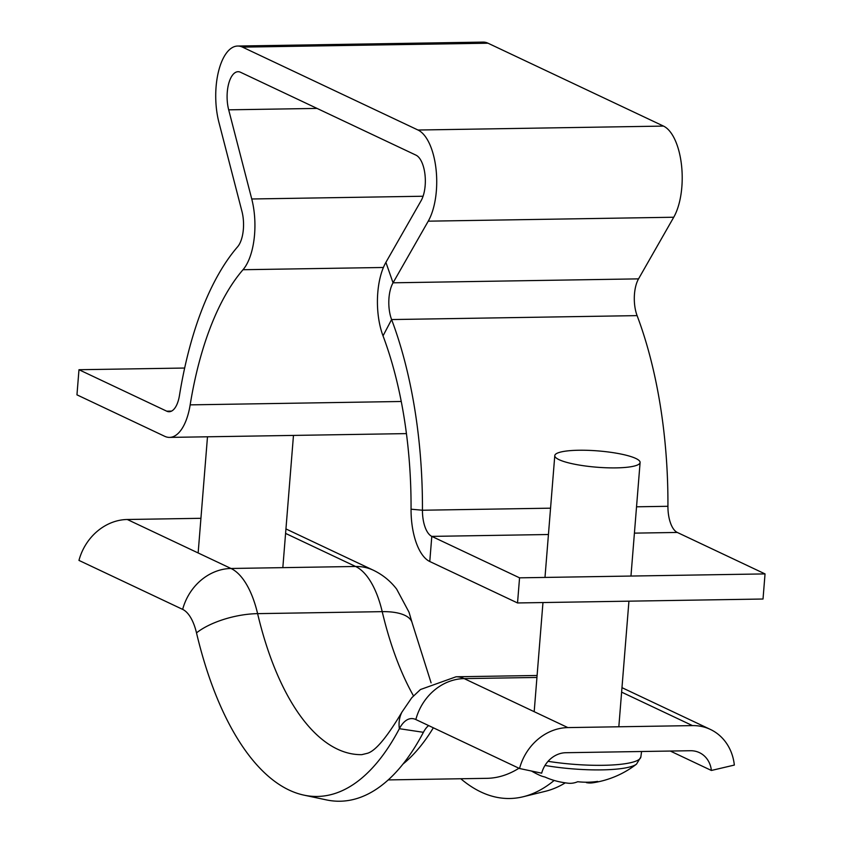 <?xml version="1.0" encoding="UTF-8"?>
<svg xmlns="http://www.w3.org/2000/svg" width="842" height="842" viewBox="0 0 842 842"><rect width="100%" height="100%" fill="white"/><g stroke="black" fill="none" stroke-linecap="round" stroke-linejoin="round"><path stroke-width="1.26" d="M519.556 577.833L517.535 602.956L763.02 599.02L765.041 573.907L519.556 577.833L431.799 536.386A25.67 11.378 89.1 0 1 422.442 510.231A282.428 125.142 -90.9 0 0 391.604 319.56A25.67 11.378 89.1 0 1 393.046 282.807L428.241 221.172A51.351 22.755 -90.9 0 0 436.019 169.021A51.351 22.755 -90.9 0 0 418 130.026L242.517 47.131A51.351 22.755 -90.9 0 0 237.655 46.036A51.351 22.755 -90.9 0 0 218.899 122.279L241.959 211.437A25.67 11.378 89.1 0 1 243.37 229.182A25.67 11.378 89.1 0 1 237.591 246.811A282.428 125.142 -90.9 0 0 179.462 395.456A25.67 11.378 89.1 0 1 169.168 411.727A25.67 11.378 89.1 0 1 166.727 411.18L78.98 369.722L184.661 368.038M517.535 602.956L429.778 561.509A51.351 22.755 89.1 0 1 411.054 509.2A256.757 113.765 -90.9 0 0 383.026 335.863A51.351 22.755 89.1 0 1 385.899 262.357L421.095 200.722A25.67 11.378 -90.9 0 0 424.989 174.641A25.67 11.378 -90.9 0 0 415.98 155.149L240.496 72.254A25.67 11.378 -90.9 0 0 238.065 71.707A25.67 11.378 -90.9 0 0 228.687 109.828L251.747 198.986A51.351 22.755 89.1 0 1 254.568 234.476A51.351 22.755 89.1 0 1 243.012 269.724A256.757 113.765 -90.9 0 0 190.166 404.865A51.351 22.755 89.1 0 1 169.579 437.398A51.351 22.755 89.1 0 1 164.706 436.303L76.959 394.845L78.98 369.722M418 130.026L663.496 126.09L488.002 43.205A51.351 22.755 89.1 0 0 483.14 42.1L237.655 46.036M663.496 126.09A51.351 22.755 89.1 0 1 681.504 165.085A51.351 22.755 89.1 0 1 673.737 217.236L638.541 278.87A25.67 11.378 -90.9 0 0 637.099 315.624A282.428 125.142 89.1 0 1 667.927 506.295A25.67 11.378 -90.9 0 0 677.294 532.449L765.041 573.907M413.485 695.86A256.757 113.765 -90.9 0 1 382.215 611.65A85.589 37.922 -90.9 0 0 355.598 566.477A51.351 44.984 115.3 0 1 373.49 570.287C382.773 574.802 390.499 581.085 396.666 589.137L409.033 612.229L412.18 622.964A51.351 20.461 166.7 0 0 382.215 611.65L257.61 613.639A51.351 20.461 166.7 0 0 196.502 632.879A44.5 19.724 -90.9 0 0 182.661 609.387L78.959 560.404A51.351 44.984 115.3 0 1 127.289 519.493L200.933 518.304M460.784 778.745A302.973 134.236 -90.9 0 0 523.208 796.742L545.448 791.28A297.836 131.962 -90.9 0 0 565.308 782.839M523.208 796.742A302.973 134.236 -90.9 0 0 554.173 780.45M196.502 632.879A297.836 131.962 -90.9 0 0 304.025 795.153L326.422 799.9A302.973 134.236 -90.9 0 0 423.41 732.308A39.374 17.44 89.1 0 1 428.62 725.572M304.025 795.153A297.836 131.962 -90.9 0 0 399.361 728.698A44.5 19.724 89.1 0 1 413.611 718.773A44.5 19.724 89.1 0 1 415.832 719.531L519.535 768.514L541.68 773.177A25.67 22.492 -64.7 0 1 565.845 752.716L690.451 750.727A25.67 22.492 -64.7 0 1 699.397 752.632A25.67 22.492 -64.7 0 1 711.385 770.462L734.34 765.073A51.351 44.984 115.3 0 0 710.364 729.414A51.351 44.984 115.3 0 0 692.471 725.604L567.866 727.593A51.351 44.984 115.3 0 0 519.535 768.514M670.285 751.043L711.385 770.462M559.077 459.679A42.795 8.167 -175.4 0 1 554.783 455.638A42.795 8.167 -175.4 0 1 588.179 450.344A42.795 8.167 -175.4 0 1 635.794 458.448A42.795 8.167 -175.4 0 1 640.099 462.5A42.795 8.167 -175.4 0 1 606.703 467.784A42.795 8.167 -175.4 0 1 559.077 459.679M586.442 782.218L586.4 782.628A93.483 41.416 -90.9 0 0 592.789 782.797A94.146 94.146 0 0 0 636.489 764.147L636.489 764.147A64.771 12.367 -175.4 0 1 601.756 769.883A64.771 12.367 -175.4 0 1 544.995 765.452M531.502 771.04A94.146 94.146 0 0 0 540.048 775.44A93.915 45.247 -61.1 0 0 544.89 776.998A93.483 81.885 -64.7 0 0 560.751 782.06A94.146 94.146 0 0 0 567.971 783.197A93.483 41.416 89.1 0 0 577.707 781.723A93.915 81.621 59.4 0 0 587.769 782.207A93.915 81.621 59.4 0 0 597.652 781.408A93.483 41.416 -90.9 0 1 592.789 782.797M251.747 198.986L423.073 196.239M242.517 47.131L488.002 43.205M428.241 221.172L673.737 217.236M548.437 534.512L431.799 536.386L429.778 561.509M634.415 533.133L677.294 532.449M550.552 508.179L422.442 510.231L411.054 509.2M636.531 506.8L667.927 506.295M637.099 315.624L391.604 319.56L383.026 335.863M385.899 262.357L393.046 282.807L638.541 278.87M228.687 109.828L317.045 108.418M243.012 269.724L383.405 267.482M190.166 404.865L401.255 401.487M166.727 411.18L171.579 411.096M285.585 533.407L355.598 566.477L230.992 568.476A51.351 44.984 115.3 0 0 182.661 609.387M423.41 732.308L399.361 728.698A51.351 35.764 27.8 0 1 402.013 711.995C386.52 738.066 374.722 751.906 366.596 753.495L361.797 754.653A256.757 113.765 -90.9 0 1 257.61 613.639A85.589 37.922 -90.9 0 0 230.992 568.476L127.289 519.493M388.236 779.913L486.813 778.334A282.428 125.142 -90.9 0 0 518.967 768.241M403.013 764.041A282.428 125.142 -90.9 0 0 433.346 727.804M536.933 677.452L464.163 678.61L567.866 727.593M621.617 692.135L692.471 725.604M402.013 711.995L411.77 697.734L420.442 689.535L456.059 676.779A85.589 37.922 89.1 0 1 464.163 678.61A51.351 44.984 115.3 0 0 415.832 719.531M641.583 751.506L640.846 756.979A67.16 12.83 -175.4 0 1 548.058 761.326M169.579 437.398L406.433 433.609M373.49 570.287L285.943 528.934M412.18 622.964L431.093 682.83M621.975 687.661L710.364 729.414M456.059 676.779L537.101 675.484M293.469 435.419L282.828 567.645M207.49 436.798L198.144 552.962M554.783 455.638L544.984 577.433M542.964 602.546L534.186 711.69M640.099 462.5L630.963 576.054M628.932 601.177L618.828 726.783M640.846 756.979L636.489 764.147"/></g></svg>
